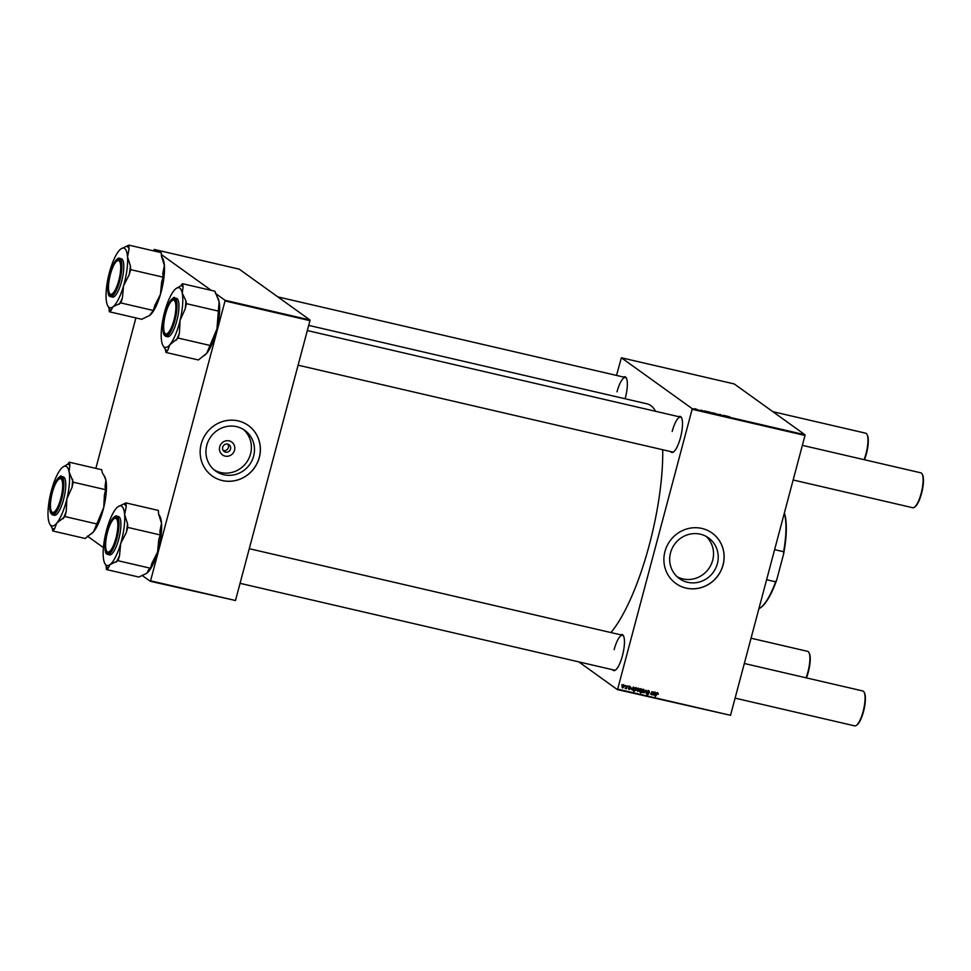 <?xml version="1.0" encoding="UTF-8"?>
<svg xmlns="http://www.w3.org/2000/svg" width="971" height="971" viewBox="0 0 971 971"><rect width="100%" height="100%" fill="white"/><g stroke="black" fill="none" stroke-linecap="round" stroke-linejoin="round"><path stroke-width="1.46" d="M234.545 450.204A7.926 7.562 -54.3 0 1 225.102 456.103A7.926 7.562 -54.3 0 1 219.713 446.769A7.926 7.562 -54.3 0 1 229.156 440.87A7.926 7.562 -54.3 0 1 234.545 450.204M222.699 447.206A4.175 3.993 125.7 0 0 224.18 451.515A4.175 3.993 125.7 0 0 230.528 449.027A4.175 3.993 125.7 0 0 229.047 444.718A4.175 3.993 125.7 0 0 222.699 447.206M223.233 450.544A4.175 3.993 125.7 0 0 227.833 444.148M206.787 445.264A25.028 23.887 125.7 0 0 215.598 471.02A25.028 23.887 125.7 0 0 253.625 456.127A25.028 23.887 125.7 0 0 244.813 430.371A25.028 23.887 125.7 0 0 206.787 445.264M214.106 469.855A25.028 23.887 125.7 0 0 250.554 453.918A25.028 23.887 125.7 0 0 243.223 429.328M201.203 444.002A31.048 29.628 125.7 0 0 212.151 475.948A31.048 29.628 125.7 0 0 259.318 457.475A31.048 29.628 125.7 0 0 248.382 425.516A31.048 29.628 125.7 0 0 201.203 444.002M212.115 475.936A31.048 29.628 125.7 0 0 259.257 457.438A31.048 29.628 125.7 0 0 248.345 425.504M677.115 576.725A25.028 23.887 125.7 0 0 712.678 560.291A25.028 23.887 125.7 0 0 706.099 536.368M717.375 563.666A25.028 23.887 -54.3 0 1 679.348 578.57A25.028 23.887 -54.3 0 1 670.536 552.802A25.028 23.887 -54.3 0 1 708.563 537.91A25.028 23.887 -54.3 0 1 717.375 563.666M664.953 551.54A31.048 29.628 125.7 0 0 675.901 583.498A31.048 29.628 125.7 0 0 723.067 565.013A31.048 29.628 125.7 0 0 712.131 533.067A31.048 29.628 125.7 0 0 664.953 551.54M675.865 583.474A31.048 29.628 125.7 0 0 723.007 564.976A31.048 29.628 125.7 0 0 712.095 533.043M623.6 377.064A18.51 5.146 103.1 0 1 626.271 377.877A18.51 5.146 103.1 0 1 625.312 398.037A18.51 5.146 103.1 0 1 625.118 398.753M678.765 416.693A18.51 5.146 103.1 0 1 681.424 417.506A18.51 5.146 103.1 0 1 680.477 437.654A18.51 5.146 103.1 0 1 673.425 452.025A18.51 5.146 103.1 0 1 670.67 451.588M298.109 365.193L672.49 452.013A17.915 4.976 -76.9 0 0 673.753 451.782M620.712 634.828A18.51 5.146 103.1 0 1 623.382 635.653A18.51 5.146 103.1 0 1 622.423 655.801A18.51 5.146 103.1 0 1 615.383 670.172A18.51 5.146 103.1 0 1 612.628 669.735M240.068 583.328L614.449 670.148A17.915 4.976 -76.9 0 0 615.711 669.917M308.705 325.382L647.159 403.875A123.001 34.179 103.1 0 1 655.656 411.328M662.72 449.743A123.001 34.179 103.1 0 1 649.247 545.144A123.001 34.179 103.1 0 1 610.929 632.558M692.129 409.289L692.141 408.609L805.008 434.777L804.995 435.457L692.129 409.289L617.665 689.131L730.532 715.311L617.374 689.604L578.789 661.882M692.141 408.609L621.379 357.777L616.512 375.413M701.924 410.284L701.196 410.175M703.089 410.842L702.47 410.733M704.582 410.867L706.852 411.643L704.582 410.867M706.767 411.534L705.929 411.388M709.765 412.274L710.566 412.287M711.792 412.845L711.027 412.724M729.524 416.693L728.869 416.62M713.831 413.076L712.313 412.869L713.831 413.076M712.313 412.869L712.993 412.845M717.241 414.156L719.414 414.653L717.241 414.156M719.56 414.471L720.482 414.593M720.579 414.617L719.96 414.556M722.048 415.357L721.247 415.224M805.008 434.777L734.246 383.946L621.379 357.777M714.741 413.428L715.542 413.44M716.78 413.998L716.003 413.877M726.017 415.831L728.286 416.62L726.017 415.831M728.201 416.498L727.364 416.353M725.337 415.843L723.747 415.309L724.742 415.904M707.289 411.486L709.352 412.105L707.289 411.486M709.316 412.262L708.696 412.177M694.787 408.803L695.588 408.767M696.814 409.361L696.037 409.24M628.395 686.145L628.553 686.788L628.395 686.145M625.652 685.502L625.822 686.157L625.652 685.502M630.495 687.432L629.402 687.189L630.203 688.84L629.135 689.471L628.443 688.366L629.778 688.803L628.99 687.128L630.179 686.497L630.883 687.711L630.179 686.497M630.446 687.723L629.572 686.509M628.844 687.043L629.633 688.415L628.553 689.046L629.135 689.471L628.443 688.366M628.868 688.415L629.244 689.107M636.539 687.978L636.976 689.337L633.772 691.643L635.495 687.784L636.758 688.075M634.973 690.636L634.5 690.029M648.725 690.806L649.575 692.444L648.579 691.267L647.608 691.753L648.725 694.047L647.341 694.848L646.54 693.343L647.487 694.386L648.312 693.974L647.184 691.692L649.271 691.036M649.211 691.777L647.997 690.842L647.026 691.34M647.038 691.716L648.143 693.622L646.88 694.653M646.771 693.367L647.487 694.386M643.797 689.653L644.453 691.049L642.668 692.602L642.049 691.17L644.137 689.811M642.037 691.753L642.341 692.457M653.422 691.947L652.585 694.848L651.383 694.629L651.954 691.607L651.614 694.289L653.422 691.947M651.043 693.61L651.614 694.289M657.937 693.682L658.204 694.326L657.622 693.367L655.255 696.632L656.517 693.804L657.78 692.906L658.338 693.974L657.78 692.906M657.913 693.949L657.112 693.003M804.995 435.457L730.532 715.311M654.648 692.226L656.02 693.379L653.968 694.01L654.211 694.896L655.413 694.617L654.078 695.248L653.386 694.277L654.648 692.226M655.51 692.372L655.631 693.112M653.459 694.083L654.211 694.896M654.83 694.204L653.507 694.835L654.078 695.248L653.386 694.277M639.658 691.704L641.236 689.07L642.353 689.386L640.629 693.245L640.824 691.801L639.828 691.898M641.236 689.07L641.77 689.798L641.188 689.386L639.998 690.733L640.29 691.668L641.479 690.32L640.654 688.645M646.006 690.223L646.116 693.355L646.079 690.721L643.931 692.845L646.006 690.223M638.809 688.5L639.476 689.896L637.692 691.449L637.061 690.017L639.149 688.657M633.213 687.262L634.585 688.415L632.534 689.034L632.776 689.932L633.978 689.653L632.643 690.284L631.951 689.313L633.213 687.262M634.075 687.407L634.197 688.136M632.024 689.107L632.776 689.932M633.395 689.24L632.072 689.871L632.643 690.284L631.951 689.313M623.831 685.028L624.487 686.412L622.702 687.978L622.083 686.533L624.171 685.174M622.083 687.128L622.375 687.832M627.217 685.866L626.368 688.767L625.142 688.427L627.217 685.866M621.889 684.628L622.059 685.283L621.889 684.628M225.029 300.961L225.041 300.294L309.967 319.981L309.955 320.661L225.029 300.961L150.566 580.816L235.492 600.503L150.274 581.289L142.009 575.342M103.412 547.62L87.402 536.126M309.967 319.981L239.206 269.149L154.268 249.45L153.709 250.906M135.879 317.918L95.85 468.374M225.041 300.294L215.319 293.303M211.217 290.353L161.368 254.548M157.533 251.792L154.268 249.45M309.955 320.661L235.492 600.503M626.453 378.241A17.915 4.976 -76.9 0 0 625.421 377.488A17.915 4.976 -76.9 0 0 617.022 391.811M681.618 417.87A17.915 4.976 -76.9 0 0 680.586 417.105A17.915 4.976 -76.9 0 0 672.187 431.44M623.564 636.017A17.915 4.976 -76.9 0 0 622.532 635.252A17.915 4.976 -76.9 0 0 614.145 649.575M657.197 692.481L657.755 693.549M654.94 691.959L655.437 692.966L653.386 693.597M653.507 694.835L652.815 693.864M655.024 692.869L654.709 692.299L653.556 693.245M655.607 693.294L655.291 692.711L654.126 693.658L655.607 693.294L654.915 692.432M651.796 693.864L650.813 694.216M650.813 693.452L651.407 694.144M640.253 691.376L639.488 691.583M639.428 690.308L639.707 691.255L639.428 690.308M640.896 689.908L640.593 689.022M639.646 690.478L640.29 691.668M641.321 689.507L641.479 690.32M643.215 689.24L643.87 690.624M641.867 690.842L642.207 691.825L641.867 690.842M643.457 690.575L643.118 689.604L643.457 690.575M642.778 692.25L644.028 691L643.688 690.017L642.45 691.267L642.778 692.25L642.098 691M643.227 689.689L644.028 691M648.155 690.381L649.004 692.02M648.628 691.364L647.997 690.842M646.346 693.063L646.904 693.974M638.238 688.087L638.894 689.471M636.891 689.689L637.231 690.672L636.891 689.689M638.469 689.422L638.129 688.451L638.469 689.422M637.801 691.097L639.052 689.835L638.712 688.864L637.474 690.102L637.801 691.097L637.11 689.847M638.25 688.536L639.052 689.835M635.969 687.553L636.393 688.925M634.573 689.264L634.852 690.126L634.573 689.264M635.435 690.539L636.588 688.56L635.75 688.56L635.435 690.539L634.767 689.41M633.505 686.983L634.002 688.002L631.951 688.621M632.072 689.871L631.381 688.9M633.59 687.905L633.274 687.322L632.121 688.269M634.172 688.318L633.857 687.735L632.691 688.694L634.172 688.318L633.468 687.468M632.339 688.439L633.25 689.094M629.863 687.31L629.475 686.448L629.863 687.31M628.286 687.99L628.674 688.694M629.596 686.084L630.3 687.298M623.248 684.616L623.904 685.999M621.913 686.218L622.241 687.201L621.913 686.218M623.491 685.951L623.151 684.98L623.491 685.951M622.824 687.614L624.074 686.363L623.734 685.392L622.484 686.631L622.824 687.614L622.132 686.376M623.261 685.065L624.074 686.363M727.145 416.304L727.813 416.341M707.932 411.947L708.976 412.032L708.308 411.716M705.711 411.34L706.366 411.413M182.499 283.702L214.907 291.215L219.118 301.726L216.958 328.902L206.714 353.286L198.375 359.962L165.968 352.449L167.813 350.276L169.84 344.741A30.635 8.508 103.1 0 1 162.97 345.567A30.635 8.508 103.1 0 1 161.756 341.938A30.635 8.508 103.1 0 1 163.917 314.762A30.635 8.508 -76.9 0 1 174.161 290.378A30.635 8.508 103.1 0 1 176.224 288.436A30.635 8.508 103.1 0 1 179.162 287.792A30.635 8.508 103.1 0 1 182.245 293.169L183.094 286.724L182.499 283.702L180.655 285.875L176.479 288.278M183.094 286.724A33.014 9.176 -76.9 0 0 181.953 285.984A33.014 9.176 -76.9 0 0 180.655 285.875M174.088 299.056A18.51 5.146 103.1 0 1 175.217 300.112A18.51 5.146 103.1 0 1 174.768 318.197A18.51 5.146 103.1 0 1 167.206 334.631A18.51 5.146 103.1 0 1 165.434 335.031A18.51 5.146 103.1 0 1 164.876 315.344A18.51 5.146 103.1 0 1 174.088 299.056M164.864 333.187A17.915 4.976 -76.9 0 0 166.138 334.582A17.915 4.976 -76.9 0 0 166.272 334.619A17.915 4.976 -76.9 0 0 167.534 334.388A17.915 4.976 103.1 0 1 166.272 334.619A17.915 4.976 103.1 0 1 165.046 333.551L164.657 332.871A17.32 4.806 -76.9 0 0 173.967 320.066A17.32 4.806 -76.9 0 0 172.146 300.573A17.32 4.806 -76.9 0 0 165.556 314.021A17.32 4.806 -76.9 0 0 164.657 332.871M172.146 300.573L172.789 300.136A17.915 4.976 103.1 0 1 174.367 299.723A17.915 4.976 103.1 0 1 175.399 300.476A17.915 4.976 -76.9 0 0 174.513 299.76A17.915 4.976 -76.9 0 0 174.367 299.723A17.915 4.976 -76.9 0 0 172.462 300.391M167.388 336.706A19.699 5.474 -76.9 0 0 167.546 336.755A19.699 5.474 -76.9 0 0 177.268 319.071A19.699 5.474 -76.9 0 0 176.601 298.413A19.699 5.474 -76.9 0 0 176.443 298.364A19.699 5.474 -76.9 0 0 176.285 298.34M185.849 300.658L182.245 293.169A30.635 8.508 103.1 0 1 180.084 320.357L185.194 308.887L186.456 303.68L185.849 300.658A33.014 9.176 -76.9 0 1 185.194 308.887M218.863 311.205L186.456 303.68M179.441 332.859L180.084 320.357A30.635 8.508 103.1 0 1 169.84 344.741L178.179 338.066L179.441 332.859A33.014 9.176 -76.9 0 1 176.334 340.238M210.586 345.579L178.179 338.066M162.97 345.567L165.361 349.426L165.968 352.449M217.213 296.895L217.892 298.097A30.635 8.508 103.1 0 1 219.118 301.726A30.635 8.508 103.1 0 1 216.958 328.902A30.635 8.508 103.1 0 1 206.714 353.286A30.635 8.508 103.1 0 1 204.65 355.228A30.635 8.508 103.1 0 1 204.396 355.398M165.361 349.426A33.014 9.176 -76.9 0 0 167.813 350.276M117.892 506.789A30.635 8.508 103.1 0 1 118.183 506.583A30.635 8.508 103.1 0 1 122.395 506.85A30.635 8.508 103.1 0 1 124.628 514.642L126.218 506.619L125.939 502.905L117.892 506.789A30.635 8.508 -76.9 0 0 107.211 527.848A30.635 8.508 103.1 0 0 103.278 556.759A30.635 8.508 103.1 0 0 104.929 563.714L106.458 566.409A33.014 9.176 -76.9 0 0 108.206 568.205L110.014 564.612L118.061 560.728L119.53 555.691L120.695 543.554L126.327 532.46L127.796 527.411L127.517 523.709L124.628 514.642A30.635 8.508 103.1 0 1 120.695 543.554A30.635 8.508 103.1 0 1 110.014 564.612A30.635 8.508 103.1 0 1 104.929 563.714M126.218 506.619A33.014 9.176 -76.9 0 0 125.283 505.114A33.014 9.176 -76.9 0 0 124.179 504.24M116.823 517.749A18.51 5.146 103.1 0 1 117.175 518.259A18.51 5.146 103.1 0 1 116.726 536.344A18.51 5.146 103.1 0 1 109.165 552.778A18.51 5.146 103.1 0 1 106.616 552.62A18.51 5.146 103.1 0 1 107.647 530.433A18.51 5.146 103.1 0 1 116.823 517.749M106.822 551.322A17.915 4.976 -76.9 0 0 107.344 552.183A17.915 4.976 -76.9 0 0 108.23 552.766A17.915 4.976 -76.9 0 0 109.492 552.535A17.915 4.976 103.1 0 1 108.23 552.766A17.915 4.976 103.1 0 1 107.004 551.686L106.616 551.018A17.32 4.806 -76.9 0 0 115.925 538.201A17.32 4.806 -76.9 0 0 114.105 518.72A17.32 4.806 -76.9 0 0 107.514 532.157A17.32 4.806 -76.9 0 0 106.616 551.018M114.105 518.72L114.748 518.283A17.915 4.976 103.1 0 1 116.326 517.859A17.915 4.976 103.1 0 1 117.357 518.623A17.915 4.976 -76.9 0 0 117.212 518.441A17.915 4.976 -76.9 0 0 116.326 517.859A17.915 4.976 -76.9 0 0 114.42 518.526M116.508 516.062C116.411 515.407 115.331 515.977 113.243 517.749L111.155 520.857L106.482 533.904C103.339 547.644 105.888 554.599 106.458 553.713L109.505 554.89A19.699 5.474 -76.9 0 0 118.814 538.856A19.699 5.474 -76.9 0 0 119.384 517.142A19.699 5.474 -76.9 0 0 118.401 516.511L116.508 516.062A19.699 5.474 103.1 0 1 117.479 516.706A19.699 5.474 103.1 0 1 116.908 538.42A19.699 5.474 103.1 0 1 107.599 554.453A19.699 5.474 103.1 0 1 106.628 553.822M158.613 514.06L159.851 516.244A30.635 8.508 103.1 0 1 161.514 523.199L158.625 514.132L158.334 510.418L125.939 502.905M160.203 534.936L158.734 539.973L157.569 552.111A30.635 8.508 103.1 0 0 161.514 523.199L159.924 531.222L160.203 534.936L127.796 527.411M150.469 568.241L148.709 569.576L146.888 573.169A30.635 8.508 103.1 0 0 157.569 552.111L151.937 563.204L150.469 568.241L118.061 560.728M146.888 573.169A30.635 8.508 103.1 0 1 146.609 573.375L138.853 577.053L106.446 569.54L108.206 568.205M106.167 565.887L106.446 569.54M116.302 562.063A33.014 9.176 -76.9 0 0 119.53 555.691M126.327 532.46A33.014 9.176 -76.9 0 0 127.517 523.709M161.502 256.295L162.74 258.468A30.635 8.508 103.1 0 1 164.39 265.423L162.8 273.446L163.092 277.16L130.684 269.647L130.405 265.933L127.517 256.866L129.094 248.843L128.815 245.129L120.78 249.013A30.635 8.508 103.1 0 1 121.059 248.807A30.635 8.508 103.1 0 1 127.517 256.866A30.635 8.508 103.1 0 1 123.572 285.79L129.204 274.684L130.684 269.647M128.815 245.129L161.222 252.642L161.502 256.356L164.39 265.423A30.635 8.508 103.1 0 1 160.458 294.334L154.826 305.428L153.345 310.477L149.473 315.611A30.635 8.508 103.1 0 0 149.485 315.599L149.473 315.611M107.817 305.938L109.347 308.644A33.014 9.176 -76.9 0 0 109.978 309.555A33.014 9.176 -76.9 0 0 111.082 310.429L112.903 306.848A30.635 8.508 103.1 0 1 108.4 306.787A30.635 8.508 103.1 0 1 107.817 305.938A30.635 8.508 103.1 0 1 106.155 298.995A30.635 8.508 103.1 0 1 110.099 270.072A30.635 8.508 103.1 0 1 120.78 249.013M109.505 294.844A18.51 5.146 103.1 0 1 110.524 272.669A18.51 5.146 103.1 0 1 119.7 259.973A18.51 5.146 103.1 0 1 120.052 260.483A18.51 5.146 103.1 0 1 119.615 278.568A18.51 5.146 103.1 0 1 112.053 295.014A18.51 5.146 103.1 0 1 109.505 294.844M116.993 260.956A17.32 4.806 -76.9 0 0 110.391 274.392A17.32 4.806 -76.9 0 0 109.505 293.242A17.32 4.806 -76.9 0 0 118.802 280.437A17.32 4.806 -76.9 0 0 116.993 260.956L117.637 260.507A17.915 4.976 103.1 0 1 119.202 260.094A17.915 4.976 103.1 0 1 120.234 260.847A17.915 4.976 -76.9 0 0 120.101 260.665A17.915 4.976 -76.9 0 0 119.202 260.094A17.915 4.976 -76.9 0 0 117.309 260.762M109.699 293.558A17.915 4.976 -76.9 0 0 110.221 294.407A17.915 4.976 -76.9 0 0 111.119 294.99A17.915 4.976 -76.9 0 0 112.369 294.759A17.915 4.976 103.1 0 1 111.119 294.99A17.915 4.976 103.1 0 1 109.881 293.922L109.505 293.242M119.384 258.298C119.299 257.643 118.207 258.201 116.119 259.985L114.032 263.092L109.359 276.14C106.227 289.88 108.776 296.835 109.335 295.949L112.381 297.126A19.699 5.474 -76.9 0 0 121.691 281.092A19.699 5.474 -76.9 0 0 122.261 259.366A19.699 5.474 -76.9 0 0 121.29 258.735L119.384 258.298A19.699 5.474 103.1 0 1 120.368 258.929A19.699 5.474 103.1 0 1 119.797 280.655A19.699 5.474 103.1 0 1 110.488 296.689A19.699 5.474 103.1 0 1 109.505 296.046M153.345 310.477L120.938 302.964L122.419 297.915L123.572 285.79A30.635 8.508 -76.9 0 1 112.903 306.848L120.938 302.964M163.092 277.16L161.611 282.209L160.458 294.334A30.635 8.508 103.1 0 1 149.777 315.393L141.73 319.277L109.322 311.764L111.082 310.429M109.055 308.123L109.322 311.764M129.094 248.843A33.014 9.176 -76.9 0 0 127.055 246.464M119.178 304.287A33.014 9.176 -76.9 0 0 122.419 297.915M129.204 274.684A33.014 9.176 -76.9 0 0 130.405 265.933M69.293 462.22L101.7 469.733L102.295 472.756L104.686 476.615A30.635 8.508 103.1 0 1 105.912 480.244L105.05 486.689L105.657 489.712L73.25 482.199L69.038 471.688L69.888 465.243L69.293 462.22L67.448 464.393L63.273 466.784M104.006 475.414L105.912 480.244A30.635 8.508 103.1 0 1 103.751 507.42L93.507 531.805L85.169 538.48L52.762 530.967L54.607 528.794L56.634 523.26A30.635 8.508 103.1 0 1 51.633 525.845A30.635 8.508 103.1 0 1 49.776 524.085A30.635 8.508 103.1 0 1 48.55 520.456A30.635 8.508 103.1 0 1 50.71 493.28A30.635 8.508 103.1 0 1 60.955 468.896A30.635 8.508 103.1 0 1 63.018 466.954A30.635 8.508 103.1 0 1 69.038 471.688A30.635 8.508 103.1 0 1 66.878 498.876L72 487.406L73.25 482.199M49.776 524.085L52.167 527.945A33.014 9.176 -76.9 0 0 53.308 528.685A33.014 9.176 -76.9 0 0 54.607 528.794M52.228 513.55A18.51 5.146 103.1 0 1 51.669 493.863A18.51 5.146 103.1 0 1 60.882 477.562A18.51 5.146 103.1 0 1 62.01 478.63A18.51 5.146 103.1 0 1 61.574 496.715A18.51 5.146 103.1 0 1 54 513.149A18.51 5.146 103.1 0 1 52.228 513.55M58.952 479.091A17.32 4.806 -76.9 0 0 52.349 492.54A17.32 4.806 -76.9 0 0 51.463 511.389A17.32 4.806 -76.9 0 0 60.76 498.572A17.32 4.806 -76.9 0 0 58.952 479.091L59.583 478.654A17.915 4.976 103.1 0 1 61.161 478.242A17.915 4.976 103.1 0 1 62.193 478.994A17.915 4.976 -76.9 0 0 61.307 478.278A17.915 4.976 -76.9 0 0 61.161 478.242A17.915 4.976 -76.9 0 0 59.255 478.909M51.657 511.693A17.915 4.976 -76.9 0 0 52.932 513.089A17.915 4.976 -76.9 0 0 53.065 513.137A17.915 4.976 -76.9 0 0 54.327 512.906A17.915 4.976 103.1 0 1 53.065 513.137A17.915 4.976 103.1 0 1 51.839 512.069L51.463 511.389M54.182 515.225A19.699 5.474 -76.9 0 0 54.34 515.273A19.699 5.474 -76.9 0 0 64.062 497.589A19.699 5.474 -76.9 0 0 63.394 476.919A19.699 5.474 -76.9 0 0 63.249 476.882A19.699 5.474 -76.9 0 0 63.091 476.846M97.391 524.097L64.984 516.572L66.234 511.365L66.878 498.876A30.635 8.508 -76.9 0 1 56.634 523.26L64.984 516.572M52.167 527.945L52.762 530.967M105.657 489.712L104.407 494.919L103.751 507.42A30.635 8.508 103.1 0 1 93.507 531.805A30.635 8.508 103.1 0 1 91.444 533.747A30.635 8.508 103.1 0 1 91.189 533.916M69.888 465.243A33.014 9.176 -76.9 0 0 67.448 464.393M63.127 518.757A33.014 9.176 -76.9 0 0 66.234 511.365M72 487.406A33.014 9.176 -76.9 0 0 72.643 479.176M922.062 473.897L922.45 474.576A17.32 4.806 103.1 0 1 921.552 493.426A17.32 4.806 103.1 0 1 914.961 506.862L914.318 507.299A17.915 4.976 -76.9 0 0 921.139 493.402A17.915 4.976 -76.9 0 0 922.062 473.897A17.915 4.976 -76.9 0 0 920.836 472.828L802.362 445.349M793.149 479.99L912.74 507.724A17.915 4.976 -76.9 0 0 914.318 507.299M864.081 459.659A17.915 4.976 -76.9 0 0 865.986 453.773A17.915 4.976 -76.9 0 0 866.909 434.268L867.285 434.947A17.32 4.806 103.1 0 1 866.399 453.797A17.32 4.806 103.1 0 1 864.457 459.744M866.909 434.268A17.915 4.976 -76.9 0 0 865.671 433.2L772.831 411.668M864.02 692.044L864.408 692.711A17.32 4.806 103.1 0 1 863.51 711.573A17.32 4.806 103.1 0 1 856.92 725.009L856.276 725.446A17.915 4.976 -76.9 0 0 863.098 711.549A17.915 4.976 -76.9 0 0 864.02 692.044A17.915 4.976 -76.9 0 0 862.794 690.964L744.32 663.496M735.108 698.137L854.698 725.871A17.915 4.976 -76.9 0 0 856.276 725.446M806.039 677.807A17.915 4.976 -76.9 0 0 807.933 671.92A17.915 4.976 -76.9 0 0 808.867 652.415L809.244 653.082A17.32 4.806 103.1 0 1 808.345 671.944A17.32 4.806 103.1 0 1 806.416 677.892M808.867 652.415A17.915 4.976 -76.9 0 0 807.629 651.347L751.044 638.214M766.605 579.723L775.623 581.811L776.727 579.893A51.949 14.431 103.1 0 1 760.827 607.53L760.196 607.98A52.543 14.601 -76.9 0 0 775.623 581.811M784.362 513.028A51.949 14.431 103.1 0 1 783.633 553.919L776.727 579.893M783.633 553.919L783.621 551.734A52.543 14.601 -76.9 0 0 784.289 513.283M774.615 549.647L783.621 551.734M758.897 608.72A52.543 14.601 -76.9 0 0 760.196 607.98M167.546 336.755L165.458 336.257L163.456 333.356C162.181 324.011 164.099 313.791 169.197 302.721C172.777 297.988 174.562 296.398 174.549 297.927A19.699 5.474 103.1 0 1 174.707 297.963A19.699 5.474 103.1 0 1 175.363 318.634A19.699 5.474 103.1 0 1 165.653 336.306A19.699 5.474 103.1 0 1 165.495 336.269M174.282 298.243A19.347 5.377 -76.9 0 0 164.657 315.272A19.347 5.377 -76.9 0 0 165.24 335.845A19.347 5.377 -76.9 0 0 174.865 318.804A19.347 5.377 -76.9 0 0 174.282 298.243M117.054 516.96A19.347 5.377 -76.9 0 0 107.465 530.227A19.347 5.377 -76.9 0 0 106.385 553.409A19.347 5.377 -76.9 0 0 115.974 540.143A19.347 5.377 -76.9 0 0 117.054 516.96M109.274 295.633A19.347 5.377 -76.9 0 0 118.863 282.367A19.347 5.377 -76.9 0 0 119.931 259.196A19.347 5.377 -76.9 0 0 110.342 272.45A19.347 5.377 -76.9 0 0 109.274 295.633M63.249 476.882L61.343 476.433A19.699 5.474 103.1 0 1 61.501 476.482A19.699 5.474 103.1 0 1 62.156 497.152A19.699 5.474 103.1 0 1 52.446 514.824A19.699 5.474 103.1 0 1 52.288 514.788M52.033 514.351A19.347 5.377 -76.9 0 0 61.659 497.322A19.347 5.377 -76.9 0 0 61.076 476.749A19.347 5.377 -76.9 0 0 51.451 493.79A19.347 5.377 -76.9 0 0 52.033 514.351M176.224 288.436L176.904 287.974M174.549 297.927L176.443 298.364M204.65 355.228L203.971 355.689M54.34 515.273L52.252 514.776L50.249 511.875C48.975 502.517 50.893 492.309 55.99 481.24C59.583 476.506 61.367 474.916 61.343 476.433M63.018 466.954L63.698 466.493M91.444 533.747L90.764 534.208M307.322 330.553L680.586 417.105M625.421 377.488L277.791 296.871M622.532 635.252L249.28 548.7"/></g></svg>

